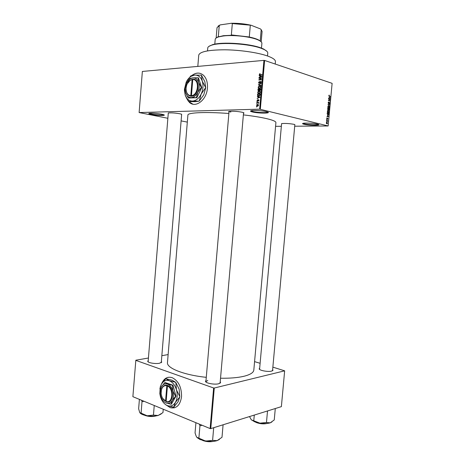 <?xml version="1.0" encoding="UTF-8"?>
<svg xmlns="http://www.w3.org/2000/svg" width="465" height="465" viewBox="0 0 465 465"><rect width="100%" height="100%" fill="white"/><g stroke="black" fill="none" stroke-linecap="round" stroke-linejoin="round"><path stroke-width="0.7" d="M303.965 124.254C302.355 123.853 302.111 123.527 303.232 123.283C305.482 122.783 314.235 123.312 317.421 124.143L318.147 124.358C322.111 125.637 308.888 125.521 303.965 124.254M303.041 123.33L304.354 123.83C307.923 124.748 317.705 125.166 318.316 124.417M252.478 111.978C250.251 111.414 249.908 110.972 251.449 110.647C254.053 110.112 262.737 110.687 266.399 111.635L267.427 111.931C272.141 113.483 258.43 113.501 252.478 111.978M251.019 110.74L252.879 111.501C257.18 112.6 267.422 113.007 267.817 112.088M151.346 114.489C148.846 113.966 148.196 113.576 149.393 113.315C152.625 113.059 156.757 113.361 161.797 114.227L163.715 114.727C166.935 115.855 156.897 115.64 151.346 114.489M149.282 113.338L151.648 114.076C155.67 114.907 163.198 115.337 163.808 114.762M165.866 404.817L170.353 407.718C176.497 408.851 180.228 405.172 181.553 396.668C181.635 387.229 178.502 380.893 172.16 377.661C167.429 376.319 163.918 378.353 161.622 383.77M166.278 405.073L170.475 407.689L174.41 407.834M186.035 97.168L189.394 102.381C195.655 108.409 206.739 99.917 207.425 88.059C207.768 82.497 206.448 78.236 203.472 75.266C199.874 72.284 196.003 72.366 191.847 75.516M186.506 98.109L188.424 101.306M188.639 101.55L192.894 104.16M161.372 361.439L161.733 362.061L159.495 363.258C155.316 364.13 147.329 362.706 147.765 361.183L148.23 360.602M147.765 361.183L148.207 361.898M272.641 369.57L272.996 370.198L271.572 371.128C267.898 372.14 258.697 370.32 259.214 368.71L259.673 368.158M259.214 368.71L259.639 369.425M220.224 381.742L220.608 382.492L218.66 383.765C214.365 384.933 204.96 383.061 205.507 381.172L206.012 380.492M207.82 380.457L205.914 381.649L206.012 382.067M228.989 112.088C228.327 111.78 228.443 111.542 229.35 111.373C233.058 111.042 237.336 111.327 242.178 112.245L243.294 112.559C244.137 112.873 244.206 113.129 243.503 113.321M229.1 111.426L230.838 112.071M281.552 124.138L281.744 123.574C285.301 123.26 289.364 123.51 293.932 124.329L294.729 124.556L294.804 125.143M168.254 113.536L168.452 112.954C171.515 112.704 175.34 112.983 179.932 113.785L181.524 114.21L181.612 114.809M198.741 55.149L198.747 55.097C199.84 51.685 208.436 49.918 224.537 49.796C239.748 49.924 257.691 52.528 267.346 55.928C272.874 57.91 275.571 59.828 275.431 61.671L275.222 64.048M243.369 114.884C252.85 115.994 260.586 117.238 266.584 118.622C272.879 120.121 275.989 121.446 275.902 122.603L253.826 370.018C253.576 372.616 250.228 374.714 243.782 376.307C237.656 377.731 229.908 378.371 220.532 378.231M275.571 126.329L281.36 126.294M294.705 126.218L328.15 125.969L259.65 109.159L263.94 60.38L264.62 60.45L260.33 109.217M256.57 105.357L257.639 104.468L258.348 104.677L258.552 105.293L257.505 106.183L256.779 105.974L256.843 105.427M256.825 102.829L256.854 102.521L258.773 102.445L258.616 103.422L258.203 102.835L256.825 102.829M257.006 100.411L257.686 99.632L257.279 100.423L257.72 100.736L258.505 99.644L258.993 100.318L258.377 101.056L258.645 99.998L257.558 101.132L257.174 100.998L257.273 100.481M257.523 94.918L257.598 94.017L260.237 93.889L260.075 95.249L258.749 96.028L257.732 95.726L257.523 94.918L257.825 95.005M257.959 89.902L258.046 88.943L260.685 88.803L260.603 89.762L259.859 90.652L259.336 90.344L258.65 90.803L258.127 90.623L257.959 89.902L258.261 89.983M258.395 84.944L261.15 83.566L258.72 84.758L260.981 85.438L260.952 85.758L258.395 84.944L259.621 85.019M258.976 78.347L258.999 78.039L261.65 77.858L259.383 79.637L261.504 79.498L261.475 79.806L258.831 79.986L261.092 78.201L258.976 78.347M259.511 73.923L260.168 73.691L259.761 74.731L261.935 74.621L261.905 74.929L259.418 74.912L259.511 73.923L259.918 74.051M263.94 60.38L142.36 71.447L139.122 112.559L259.65 109.159M259.203 75.754L259.232 75.429L261.795 76.184L261.766 76.51L259.034 77.684L259.871 77.039L259.964 75.969L259.203 75.754M258.581 82.468L259.557 81.387L258.883 82.474L259.284 83.072L260.65 81.404L261.295 82.241L260.423 83.223L260.877 81.805L260.336 81.828L259.261 83.38L258.773 83.206L258.581 82.468L258.883 82.555M258.645 86.403L259.575 86.048L260.592 86.345L260.865 87.164L259.4 88.431L258.476 88.176L258.156 87.315L258.645 86.403L258.988 86.502M258.197 91.477L259.133 91.128L260.138 91.425L260.417 92.25L258.953 93.511L258.034 93.25L257.709 92.384L258.197 91.477L258.552 91.576M257.378 96.586L257.401 96.267L259.958 97.086L257.209 98.51L258.046 97.888L258.139 96.819L257.378 96.586L258.598 96.65M256.907 101.945L257.308 101.626L256.907 101.945M256.721 104.061L257.122 103.736L256.721 104.061M256.465 106.962L256.866 106.642L256.465 106.962M326.651 121.789L326.442 121.458L326.651 121.789M327.127 120.795L326.54 120.371L327.72 120.673L327.598 121.516L327.127 120.795M326.819 119.924L326.616 119.592L326.819 119.924M327.017 119.261L326.697 118.505L327.133 117.941L327.011 118.982L327.482 118.133L327.918 118.813L327.523 119.354L327.581 118.395L327.017 119.261M327.494 115.506L328.569 116.401L326.872 116.837L327.406 116.442L327.494 115.506M327.354 111.426L327.68 110.716L328.261 110.606L329.011 111.891L328.61 112.652L327.529 112.274L327.354 111.426M327.767 106.956L328.098 106.247L328.674 106.136L329.429 107.432L329.034 108.194L327.947 107.804L327.767 106.956M328.825 95.592L329.383 95.156L329.11 95.993L330.406 96.714L329.307 96.377L328.825 95.592M328.15 125.969L332.12 83.345L264.62 60.45M329.197 97.156L330.272 98.098L328.581 98.475L329.11 98.103L329.197 97.156M329.819 99.452L328.528 99.057L330.167 99.278L328.738 100.324L330.005 100.986L328.389 100.498L329.819 99.452M328.557 103.666L328.168 102.684L328.796 101.94L328.354 102.759L328.581 103.393L329.237 102.242L329.83 103.125L329.272 103.8L329.639 103.073L329.29 102.498L328.557 103.666M329.522 106.194L328.011 104.608L329.702 104.276L328.185 104.776L329.522 106.194M327.976 110.205L327.656 108.403L329.272 108.857L328.935 110.304L328.406 109.943L327.976 110.205M327.889 114.919L327.168 113.669L327.238 112.873L328.86 113.315L328.714 114.495L327.889 114.919M326.843 123.783L326.291 122.865L326.971 122.266L327.511 123.173L326.843 123.783M187.319 122.109L181.112 120.883M167.865 118.279L139.122 112.559M148.44 358.015L135.832 360.206L132.88 396.68L210.122 428.573L213.627 387.979L214.272 388.025L210.773 428.614L210.122 428.573M135.786 360.358L213.627 387.979M214.272 388.025L284.656 370.826L281.377 406.643L210.773 428.614M254.576 361.63L260.109 363.299M272.862 367.141L284.656 370.826M168.132 354.586L161.843 355.678M167.476 362.537L167.47 362.613C166.517 368.053 183.849 375.023 206.28 377.33M219.957 383.3L220.608 382.492M161.181 362.723L161.733 362.061M272.449 370.826L272.996 370.198M187.895 115.093L187.901 115.058C187.587 112.577 205.925 111.705 228.867 113.501M329.017 95.174L329.383 95.156M329.633 96.476L330.429 96.441M329.976 97.824L330.301 97.813M328.604 98.208L330.272 98.098M329.825 97.708L329.377 97.307L329.307 98.069L330.121 97.923L329.825 97.708M329.348 99.307L330.167 99.278M329.563 99.591L330.138 99.568M328.406 100.335L328.738 100.324M329.203 100.742L330.034 100.713M328.273 102.236L328.645 102.224M328.273 103.404L328.581 103.393M328.232 104.561L329.673 104.555M329.203 105.921L329.546 105.91M328.261 106.148L328.674 106.136M329.237 107.38L328.65 106.409L328.255 106.439L327.959 107.008L328.528 107.973L329.237 107.38M328.075 107.985L328.528 107.973M328.371 108.88L329.272 108.857M327.68 109.967L328.406 109.943M329.057 109.077L328.575 108.938L328.72 110.054L329.057 109.077M328.389 108.886L327.819 108.729L327.999 109.932L328.389 108.886M327.662 109.943L327.999 109.932M327.86 110.612L328.261 110.606M328.825 111.838L328.232 110.873L327.842 110.908L327.54 111.478L328.116 112.437L328.825 111.838M327.656 112.443L328.116 112.437M327.912 113.332L328.86 113.315M328.645 113.536L327.406 113.193L327.534 114.431L328.342 114.623L328.645 113.536M327.436 114.657L327.918 114.646M328.244 116.122L328.598 116.116M327.406 116.419L328.569 116.401M328.121 116.023L327.674 115.646L327.604 116.401L328.412 116.233L328.121 116.023M326.755 118.22L327.093 118.215M326.692 120.685L327.72 120.673M326.645 122.272L326.971 122.266M327.343 123.126L326.947 122.539L326.459 122.917L326.854 123.504L327.343 123.126M326.43 123.51L326.854 123.504M260.679 75.016L259.761 74.731M259.592 74.522L259.284 74.423M260.4 76.091L259.232 75.429M260.429 75.801L261.795 76.202M259.487 77.492L259.063 77.364M260.261 77.155L259.871 77.039M261.772 76.475L259.964 75.969M261.173 76.33L260.266 76.051L260.191 76.911L261.504 76.394M260.569 77.027L260.191 76.911M259.83 78.289L258.999 78.039M260.22 79.893L259.383 79.637M259.761 79.922L258.86 79.649M261.435 78.306L261.092 78.201M259.703 83.2L259.284 83.072M261.074 81.532L260.65 81.404M260.882 83.055L260.417 82.915M261.284 82.357L260.987 82.27M258.761 84.74L258.424 84.642M259.639 85.025L258.72 84.758M260.958 85.729L259.598 85.293M260.272 86.502L260.65 86.403M260.586 86.339L259.575 86.048M259.377 88.431L258.476 88.176M259.575 88.414L259.4 88.123M258.459 87.403L258.156 87.315M260.819 86.699L259.546 86.356L258.464 87.292L258.662 87.902L259.435 88.123L260.557 87.182L260.359 86.571M260.853 87.269L260.557 87.182M260.4 88.059L260.045 87.955M260.028 88.292L259.435 88.123M258.959 89.204L258.046 88.943M259.54 89.268L258.325 89.239L258.273 90.21L258.68 90.495L259.249 89.187M260.638 89.21L259.557 89.17L259.848 90.344L260.348 89.129M260.144 90.57L259.336 90.344M260.295 90.472L259.848 90.344M259.499 89.885L259.197 89.797M259.133 90.623L258.68 90.495M259.807 91.576L260.185 91.477M260.115 91.402L259.133 91.128M258.976 93.511L258.034 93.25M259.144 93.494L258.964 93.203L260.109 92.273L259.906 91.657L259.098 91.436L258.017 92.366L258.22 92.983L259.592 93.366M258.011 92.471L257.709 92.384M259.906 91.657L260.324 91.774M260.406 92.355L260.109 92.273M259.958 93.14L259.598 93.041M258.557 94.279L257.598 94.017M259.906 94.215L257.883 94.308L258.151 95.621L259.766 95.203L259.906 94.215L260.202 94.296M260.156 94.843L259.854 94.761M260.057 95.284L259.766 95.203M259.412 95.889L258.778 95.72M257.703 98.313L257.232 98.191M258.47 97.999L258.046 97.888M258.575 96.912L258.139 96.819M259.935 97.336L258.435 96.912L258.36 97.772L259.668 97.284L258.435 96.912M259.534 97.261L259.179 97.162M258.773 97.877L258.36 97.772M257.976 100.94L257.54 100.824M258.052 100.824L257.72 100.736M258.778 100.853L258.371 100.748M258.988 100.074L258.616 99.975M257.296 101.73L256.93 101.637M257.906 102.788L256.854 102.521M258.168 102.823L258.523 102.812M258.732 103.201L258.406 103.12M258.709 102.963L258.203 102.835M257.116 103.846L256.75 103.753M258.302 104.637L257.639 104.468M258.278 105.293L257.61 104.776L256.843 105.357L257.517 105.875L258.546 105.363M258.104 106.026L257.517 105.875M256.86 106.747L256.494 106.654M200.194 73.371C197.451 72.691 194.748 73.389 192.086 75.458M192.51 79.201L192.121 79.573L190.795 95.714L191.069 96.249L191.708 96.22L191.435 95.68L192.766 79.521L193.12 79.143L190.4 80.009L187.209 83.869M168.167 377.318C165.418 377.999 163.337 379.986 161.93 383.288M208.843 46.43L212.557 44.663C222.072 41.647 249.333 43.46 260.975 47.93L263.684 49.046L266.962 51.377M267.514 55.986L267.764 53.12C267.869 51.946 266.619 50.732 264.021 49.459L261.272 48.325C249.473 43.803 221.799 41.96 212.156 45.012C209.355 45.82 207.884 46.808 207.756 47.976L207.75 48.017M216.458 37.822L218.323 36.607L217.498 37.136L223.328 35.7L232.134 35.253L231.355 34.922L248.583 36.898C252.844 37.741 256.151 38.735 258.505 39.885L260.76 41.356M261.475 48.116L261.888 43.379C261.975 42.379 260.958 41.35 258.836 40.292C252.245 36.805 233.383 34.544 223.008 36.032L218.806 36.857C216.516 37.543 215.312 38.38 215.202 39.374L215.202 39.409M231.355 34.922L232.326 23.57L231.442 23.267C238.26 23.174 244.811 23.831 251.1 25.25L260.499 28.958L261.202 29.679L260.231 40.786M218.102 26.098L220.189 24.895L231.442 23.267M220.189 24.895L217.027 27.656M218.323 36.607L219.265 25.453M251.1 25.25L232.326 23.57M249.31 36.718L250.292 25.383M261.185 41.85L262.091 31.486L261.202 29.679M251.21 419.715L254.721 421.819L259.97 423.156L251.379 419.895L249.502 416.559M254.279 415.076L253.791 420.558M266.317 422.511L259.97 423.156C264.149 423.755 267.573 423.65 270.241 422.836L266.317 422.511M267.491 411.217L266.468 422.534M274.862 408.671L275.263 408.793L274.245 419.947L270.241 422.836L271.868 421.993M267.584 411.188L267.95 410.822M141.697 400.319L141.994 401.714L143.999 401.272M163.25 409.217L162.965 412.624L158.117 415.483L153.311 415.1L147.138 415.768L139.733 412.56L138.64 408.781L139.395 399.371M141.994 401.714L141.104 413.158M154.246 405.503L153.462 415.123M140.064 413.013C141.284 414.251 143.639 415.169 147.138 415.768C151.235 416.367 154.897 416.268 158.117 415.483L161.204 413.955M197.073 437.594L200.037 439.518L205.577 441.064L196.8 437.269L196.061 435.897L195.05 432.915L195.922 422.708M199.409 424.15L199.944 425.789L198.886 438.17M199.944 425.789L202.141 425.272M212.429 440.396L205.577 441.064C210.104 441.744 213.976 441.593 217.178 440.611L212.429 440.396M213.673 427.992L212.598 440.425M222.578 424.94L223.066 425.062L221.997 437.298L217.178 440.611L219.439 439.425M213.784 427.951L214.226 427.538M191.435 95.68C198.45 95.226 199.787 79.126 192.766 79.521M191.708 96.209C199.136 95.761 200.555 78.701 193.12 79.155M185.117 89.245L185.68 92.971L188.325 98.022L191.278 97.58L196.393 97.644L197.794 92.314L201.328 87.478L198.625 82.346L198.044 77.8L192.911 77.818L189.947 78.405L186.703 82.735M188.325 98.022L196.829 97.743L201.764 87.589L198.474 77.917L198.044 77.8M196.393 97.644L196.829 97.743M201.328 87.478L201.764 87.589M202.217 81.02C200.671 76.946 198.148 74.97 194.661 75.08L191.074 76.336C189.075 77.632 187.459 79.567 186.215 82.142L184.436 89.327L185.157 94.988C186.616 99.01 189.063 101.033 192.51 101.068C196.009 100.76 198.875 98.458 201.118 94.163C203.159 89.687 203.525 85.304 202.217 81.02L201.421 75.167L204.867 81.735L205.681 87.629L202.217 81.02M201.421 75.167L194.661 75.08L190.813 75.853L186.517 81.538M184.419 90.175L185.157 94.988L188.691 101.591L192.51 101.068L199.072 101.155L195.172 101.684L188.691 101.591M205.658 87.926L203.775 94.819L199.27 101.004L201.118 94.163L205.681 87.629M198.625 82.346C197.456 79.253 195.556 77.742 192.911 77.818L190.162 78.777L186.488 83.177L185.128 88.623L185.68 92.971C186.791 96.034 188.656 97.569 191.278 97.58C193.928 97.33 196.102 95.575 197.794 92.314C199.334 88.914 199.613 85.595 198.625 82.346M186.064 88.757C186.198 93.291 187.866 95.784 191.074 96.238M192.963 79.317L190.179 80.329C187.75 82.073 186.384 84.746 186.076 88.35C186.11 92.785 187.686 95.244 190.795 95.714M162.651 398.336L166.435 401.807L166.15 401.44L167.429 386.02L167.784 385.508L167.179 385.282C164.401 384.718 162.488 386.177 161.436 389.67L161.186 391.059M166.15 401.44C172.759 403.98 174.038 388.618 167.429 386.02M166.435 401.795C173.428 404.509 174.782 388.24 167.778 385.52M166.028 402.969C168.528 403.853 170.574 403.039 172.172 400.528C173.625 397.825 173.887 394.651 172.963 391.019C171.864 387.461 170.074 385.16 167.586 384.107C165.087 383.305 163.07 384.16 161.529 386.671L160.617 388.967L160.326 393.809L160.762 396.023C161.803 399.528 163.558 401.847 166.028 402.969L170.928 404.23L172.172 400.528L175.584 396.267L172.963 391.019L172.498 385.299L167.586 384.107L164.872 382.457L161.529 386.671L160.373 390.187M164.872 382.457L172.939 385.2L176.026 396.163L171.37 404.12L170.928 404.23M175.584 396.267L176.026 396.163M172.498 385.299L172.939 385.2M176.462 389.856C175.009 385.165 172.637 382.143 169.353 380.771C166.063 379.742 163.407 380.876 161.384 384.177L160.216 387.101L159.826 393.64L160.379 396.447C161.744 401.045 164.052 404.091 167.301 405.579C170.591 406.753 173.3 405.689 175.415 402.394C177.339 398.825 177.688 394.646 176.462 389.856L175.817 382.497L179.159 389.228L179.816 396.628L176.462 389.856M165.825 378.696L172.056 380.19L175.66 382.294L169.353 380.771L165.825 378.696L161.384 384.177L159.873 388.746M167.301 405.579L173.765 407.154L175.415 402.394L179.792 396.907L178.112 401.714L173.765 407.154M167.179 385.282L166.825 385.793L165.552 401.202L166.179 401.481M166.825 385.793C164.203 385.258 162.39 386.642 161.396 389.943L161.169 393.745C161.686 397.36 163.151 399.842 165.552 401.202M328.924 96.116L329.325 96.098M327.994 104.759L328.453 104.747M328.11 104.98L328.43 104.974M260.917 75.005L260.109 74.755M261.295 76.713L260.941 76.603M260.603 89.751L260.301 89.664M259.499 97.586L259.11 97.481M258.174 100.516L257.848 100.428M256.122 422.29L256.657 422.511C259.958 423.638 263.219 423.964 266.445 423.493M256.686 422.662L255.442 422.075M267.154 423.435C263.986 424.179 260.528 423.935 256.79 422.702M145.225 415.39C148.573 416.448 151.985 416.64 155.467 415.972M156.217 415.873C152.468 416.873 148.672 416.704 144.842 415.367M203.815 440.721L212.087 441.459M213.412 441.361C209.715 442.064 206.1 441.75 202.56 440.407M205.914 381.649L205.507 381.172M259.586 369.164L281.598 123.603M148.143 361.625L168.295 112.989M205.908 381.666L229.047 111.437M187.901 115.058L167.47 362.613M198.747 55.097L197.811 66.402M328.581 102.254L328.261 102.265M329.034 108.194L328.406 108.211M328.255 106.439L327.918 106.45M328.232 110.182L327.93 110.188M328.61 112.652L327.976 112.67M327.842 110.908L327.505 110.914M328.435 114.872L327.79 114.89M327.215 123.748L326.75 123.754M259.418 74.912L259.923 75.068M260.877 81.805L261.289 81.933M258.773 83.206L259.342 83.375M258.406 88.112L259.505 88.42M259.447 90.501L259.941 90.64M258.127 90.623L258.732 90.791M257.97 93.192L259.092 93.5M257.732 95.726L258.825 96.022M258.645 99.998L258.988 100.091M257.174 100.998L257.651 101.12M258.325 102.904L258.732 103.003M256.779 105.974L257.587 106.177M258.145 104.927L258.54 105.026M212.557 44.663L212.156 45.012M207.756 47.976L207.512 50.877M263.684 49.046L264.021 49.459M272.531 370.779L294.851 124.603M161.285 362.462L181.652 114.262M243.561 112.664L220.125 382.922M258.505 39.885L258.836 40.292M215.202 39.374L214.801 44.14M219.201 36.514L218.806 36.857M216.155 38.02L217.033 27.621M255.372 422.051L256.692 422.673M267.224 423.429C263.928 424.185 260.447 423.941 256.773 422.702M156.287 415.861C152.52 416.878 148.701 416.716 144.824 415.373M213.505 441.349C209.785 442.081 206.135 441.767 202.542 440.413M191.074 76.336L191.603 75.586M190.162 78.777L190.574 78.19M190.179 80.329L190.4 80.009M160.216 387.101L160.262 386.752"/></g></svg>
